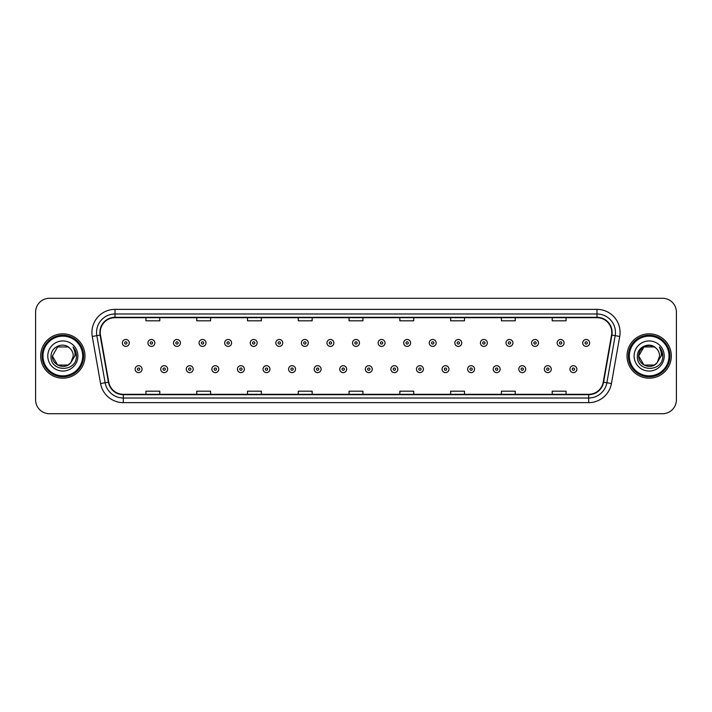<?xml version="1.0" encoding="UTF-8"?>
<svg xmlns="http://www.w3.org/2000/svg" width="712" height="712" viewBox="0 0 712 712"><rect width="100%" height="100%" fill="white"/><g stroke="black" fill="none" stroke-linecap="round" stroke-linejoin="round"><path stroke-width="1.07" d="M40.682 356A22.161 22.161 0 0 0 62.843 378.161A22.161 22.161 0 0 0 84.995 356A22.161 22.161 0 0 0 62.843 333.839A22.161 22.161 0 0 0 40.682 356A22.161 22.161 0 0 0 62.843 378.161A22.161 22.161 0 0 0 84.995 356A22.161 22.161 0 0 0 62.843 333.839A22.161 22.161 0 0 0 40.682 356M627.005 356A22.161 22.161 0 0 0 649.157 378.161A22.161 22.161 0 0 0 671.318 356A22.161 22.161 0 0 0 649.157 333.839A22.161 22.161 0 0 0 627.005 356A22.161 22.161 0 0 0 649.157 378.161A22.161 22.161 0 0 0 671.318 356A22.161 22.161 0 0 0 649.157 333.839A22.161 22.161 0 0 0 627.005 356M100.232 332.451A14.774 14.774 0 0 1 115.006 317.685L596.994 317.685A14.774 14.774 0 0 1 611.546 335.023L603.242 382.113A14.774 14.774 0 0 1 588.691 394.315L123.31 394.315A14.774 14.774 0 0 1 108.758 382.113L100.454 335.023A14.774 14.774 0 0 1 100.232 332.451M99.867 332.451A15.139 15.139 0 0 0 100.098 335.085L108.402 382.175A15.139 15.139 0 0 0 123.31 394.688L588.691 394.688A15.139 15.139 0 0 0 603.598 382.175L611.902 335.085A15.139 15.139 0 0 0 596.994 317.312L115.006 317.312A15.139 15.139 0 0 0 99.867 332.451M92.275 336.464A23.087 23.087 0 0 1 115.006 309.373L596.994 309.373A23.087 23.087 0 0 1 619.725 336.464L611.421 383.554A23.087 23.087 0 0 1 588.691 402.627L123.31 402.627A23.087 23.087 0 0 1 100.579 383.554L92.275 336.464L96.823 335.663A18.468 18.468 0 0 1 115.006 313.992L596.994 313.992A18.468 18.468 0 0 1 615.177 335.663L606.873 382.753A18.468 18.468 0 0 1 588.691 398.008L123.31 398.008A18.468 18.468 0 0 1 105.127 382.753L96.823 335.663A18.468 18.468 0 0 1 96.538 332.451M676.4 312.141A13.848 13.848 0 0 0 662.552 298.292L49.448 298.292A13.848 13.848 0 0 0 35.6 312.141L35.6 399.859A13.848 13.848 0 0 0 49.448 413.708L662.552 413.708A13.848 13.848 0 0 0 676.4 399.859L676.4 312.141L676.4 399.859M603.598 382.175L606.873 382.753L615.177 335.663L619.725 336.464M349.076 317.685L349.076 320.809L362.924 320.809L362.924 317.685M298.292 317.685L298.292 320.809L312.141 320.809L312.141 317.685M247.509 317.685L247.509 320.809L261.357 320.809L261.357 317.685M196.726 317.685L196.726 320.809L210.574 320.809L210.574 317.685M145.942 317.685L145.942 320.809L159.791 320.809L159.791 317.685M399.859 317.685L399.859 320.809L413.708 320.809L413.708 317.685M450.643 317.685L450.643 320.809L464.491 320.809L464.491 317.685M501.426 317.685L501.426 320.809L515.274 320.809L515.274 317.685M552.209 317.685L552.209 320.809L566.058 320.809L566.058 317.685M362.924 394.315L362.924 391.191L349.076 391.191L349.076 394.315M312.141 394.315L312.141 391.191L298.292 391.191L298.292 394.315M261.357 394.315L261.357 391.191L247.509 391.191L247.509 394.315M210.574 394.315L210.574 391.191L196.726 391.191L196.726 394.315M159.791 394.315L159.791 391.191L145.942 391.191L145.942 394.315M413.708 394.315L413.708 391.191L399.859 391.191L399.859 394.315M464.491 394.315L464.491 391.191L450.643 391.191L450.643 394.315M515.274 394.315L515.274 391.191L501.426 391.191L501.426 394.315M566.058 394.315L566.058 391.191L552.209 391.191L552.209 394.315M35.6 312.141L35.6 399.859M662.552 298.292L49.448 298.292M49.448 413.708L662.552 413.708M129.273 342.935A3.462 3.462 0 0 1 125.81 346.397A3.462 3.462 0 0 1 122.348 342.935A3.462 3.462 0 0 1 125.81 339.473A3.462 3.462 0 0 1 129.273 342.935A3.462 3.462 0 0 0 125.81 339.473A3.462 3.462 0 0 0 122.348 342.935M135.138 369.154A3.462 3.462 0 0 1 138.6 365.692A3.462 3.462 0 0 1 142.062 369.154A3.462 3.462 0 0 1 138.6 372.616A3.462 3.462 0 0 1 135.138 369.154A3.462 3.462 0 0 0 138.6 372.616A3.462 3.462 0 0 0 142.062 369.154M154.851 342.935A3.462 3.462 0 0 1 151.389 346.397A3.462 3.462 0 0 1 147.927 342.935A3.462 3.462 0 0 1 151.389 339.473A3.462 3.462 0 0 1 154.851 342.935A3.462 3.462 0 0 0 151.389 339.473A3.462 3.462 0 0 0 147.927 342.935M180.43 342.935A3.462 3.462 0 0 1 176.968 346.397A3.462 3.462 0 0 1 173.505 342.935A3.462 3.462 0 0 1 176.968 339.473A3.462 3.462 0 0 1 180.43 342.935A3.462 3.462 0 0 0 176.968 339.473A3.462 3.462 0 0 0 173.505 342.935M205.999 342.935A3.462 3.462 0 0 1 202.537 346.397A3.462 3.462 0 0 1 199.075 342.935A3.462 3.462 0 0 1 202.537 339.473A3.462 3.462 0 0 1 205.999 342.935A3.462 3.462 0 0 0 202.537 339.473A3.462 3.462 0 0 0 199.075 342.935M231.578 342.935A3.462 3.462 0 0 1 228.116 346.397A3.462 3.462 0 0 1 224.654 342.935A3.462 3.462 0 0 1 228.116 339.473A3.462 3.462 0 0 1 231.578 342.935A3.462 3.462 0 0 0 228.116 339.473A3.462 3.462 0 0 0 224.654 342.935M160.716 369.154A3.462 3.462 0 0 1 164.178 365.692A3.462 3.462 0 0 1 167.64 369.154A3.462 3.462 0 0 1 164.178 372.616A3.462 3.462 0 0 1 160.716 369.154A3.462 3.462 0 0 0 164.178 372.616A3.462 3.462 0 0 0 167.64 369.154M186.286 369.154A3.462 3.462 0 0 1 189.748 365.692A3.462 3.462 0 0 1 193.219 369.154A3.462 3.462 0 0 1 189.748 372.616A3.462 3.462 0 0 1 186.286 369.154A3.462 3.462 0 0 0 189.748 372.616A3.462 3.462 0 0 0 193.219 369.154M211.865 369.154A3.462 3.462 0 0 1 215.327 365.692A3.462 3.462 0 0 1 218.789 369.154A3.462 3.462 0 0 1 215.327 372.616A3.462 3.462 0 0 1 211.865 369.154A3.462 3.462 0 0 0 215.327 372.616A3.462 3.462 0 0 0 218.789 369.154M68.058 365.042A10.44 10.44 0 0 0 70.871 362.657L70.666 362.906C65.014 370.142 51.869 365.283 52.403 356L57.619 346.958M82.69 356A19.856 19.856 0 0 0 62.843 336.144A19.856 19.856 0 0 0 42.987 356A19.856 19.856 0 0 0 62.843 375.856A19.856 19.856 0 0 0 82.69 356M83.615 356A20.773 20.773 0 0 0 62.843 335.227A20.773 20.773 0 0 0 42.061 356A20.773 20.773 0 0 0 62.843 376.773A20.773 20.773 0 0 0 83.615 356M70.871 362.657L68.058 365.042L57.619 365.042L52.403 356L57.619 346.958L68.058 346.958L69.678 348.115C63.27 341.404 50.944 346.931 51.059 356C49.884 372.109 76.006 372.536 76.424 356.783L76.451 356C76.406 352.573 75.267 349.574 73.033 346.984C74.733 349.779 75.339 352.778 74.831 356L70.871 362.657L68.058 365.042L57.619 365.042L52.403 356L57.619 365.042L68.058 365.042L70.871 362.657L73.274 356C73.211 352.849 72.019 350.224 69.678 348.115M47.784 356A15.05 15.05 0 0 0 62.843 371.05A15.05 15.05 0 0 0 77.893 356A15.05 15.05 0 0 0 62.843 340.95A15.05 15.05 0 0 0 47.784 356M73.131 347.1L76.442 356.392M73.033 346.984L75.748 351.701M654.381 365.042A10.44 10.44 0 0 0 657.194 362.657L654.381 365.042L643.942 365.042L638.726 356L643.942 346.958L654.381 346.958L656.001 348.115C649.593 341.404 637.267 346.931 637.382 356C636.208 372.109 662.329 372.536 662.747 356.783L662.774 356C662.73 352.573 661.59 349.574 659.356 346.984C661.056 349.779 661.662 352.778 661.154 356L657.194 362.657L654.381 365.042L643.942 365.042L638.726 356L643.942 365.042L654.381 365.042L657.194 362.657L654.933 364.695M669.013 356A19.856 19.856 0 0 0 649.157 336.144A19.856 19.856 0 0 0 629.31 356A19.856 19.856 0 0 0 649.157 375.856A19.856 19.856 0 0 0 669.013 356M669.939 356A20.773 20.773 0 0 0 649.157 335.227A20.773 20.773 0 0 0 628.385 356A20.773 20.773 0 0 0 649.157 376.773A20.773 20.773 0 0 0 669.939 356M656.98 362.906L654.381 365.042L643.942 365.042L638.726 356C638.192 365.283 651.338 370.142 656.989 362.906M657.194 362.657L659.597 356C659.534 352.849 658.342 350.224 656.001 348.115M634.107 356A15.05 15.05 0 0 0 649.157 371.05A15.05 15.05 0 0 0 664.216 356A15.05 15.05 0 0 0 649.157 340.95A15.05 15.05 0 0 0 634.107 356M654.381 346.958A10.44 10.44 0 0 0 638.726 356M659.454 347.1L662.765 356.392L659.356 346.984L662.071 351.701M257.157 342.935A3.462 3.462 0 0 1 253.695 346.397A3.462 3.462 0 0 1 250.232 342.935A3.462 3.462 0 0 1 253.695 339.473A3.462 3.462 0 0 1 257.157 342.935A3.462 3.462 0 0 0 253.695 339.473A3.462 3.462 0 0 0 250.232 342.935M282.735 342.935A3.462 3.462 0 0 1 279.273 346.397A3.462 3.462 0 0 1 275.811 342.935A3.462 3.462 0 0 1 279.273 339.473A3.462 3.462 0 0 1 282.735 342.935A3.462 3.462 0 0 0 279.273 339.473A3.462 3.462 0 0 0 275.811 342.935M308.305 342.935A3.462 3.462 0 0 1 304.843 346.397A3.462 3.462 0 0 1 301.381 342.935A3.462 3.462 0 0 1 304.843 339.473A3.462 3.462 0 0 1 308.305 342.935A3.462 3.462 0 0 0 304.843 339.473A3.462 3.462 0 0 0 301.381 342.935M237.443 369.154A3.462 3.462 0 0 1 240.905 365.692A3.462 3.462 0 0 1 244.367 369.154A3.462 3.462 0 0 1 240.905 372.616A3.462 3.462 0 0 1 237.443 369.154A3.462 3.462 0 0 0 240.905 372.616A3.462 3.462 0 0 0 244.367 369.154M263.022 369.154A3.462 3.462 0 0 1 266.484 365.692A3.462 3.462 0 0 1 269.946 369.154A3.462 3.462 0 0 1 266.484 372.616A3.462 3.462 0 0 1 263.022 369.154A3.462 3.462 0 0 0 266.484 372.616A3.462 3.462 0 0 0 269.946 369.154M288.6 369.154A3.462 3.462 0 0 1 292.062 365.692A3.462 3.462 0 0 1 295.524 369.154A3.462 3.462 0 0 1 292.062 372.616A3.462 3.462 0 0 1 288.6 369.154A3.462 3.462 0 0 0 292.062 372.616A3.462 3.462 0 0 0 295.524 369.154M333.883 342.935A3.462 3.462 0 0 1 330.421 346.397A3.462 3.462 0 0 1 326.959 342.935A3.462 3.462 0 0 1 330.421 339.473A3.462 3.462 0 0 1 333.883 342.935A3.462 3.462 0 0 0 330.421 339.473A3.462 3.462 0 0 0 326.959 342.935M359.462 342.935A3.462 3.462 0 0 1 356 346.397A3.462 3.462 0 0 1 352.538 342.935A3.462 3.462 0 0 1 356 339.473A3.462 3.462 0 0 1 359.462 342.935A3.462 3.462 0 0 0 356 339.473A3.462 3.462 0 0 0 352.538 342.935M385.041 342.935A3.462 3.462 0 0 1 381.579 346.397A3.462 3.462 0 0 1 378.117 342.935A3.462 3.462 0 0 1 381.579 339.473A3.462 3.462 0 0 1 385.041 342.935A3.462 3.462 0 0 0 381.579 339.473A3.462 3.462 0 0 0 378.117 342.935M410.619 342.935A3.462 3.462 0 0 1 407.157 346.397A3.462 3.462 0 0 1 403.695 342.935A3.462 3.462 0 0 1 407.157 339.473A3.462 3.462 0 0 1 410.619 342.935A3.462 3.462 0 0 0 407.157 339.473A3.462 3.462 0 0 0 403.695 342.935M436.189 342.935A3.462 3.462 0 0 1 432.727 346.397A3.462 3.462 0 0 1 429.265 342.935A3.462 3.462 0 0 1 432.727 339.473A3.462 3.462 0 0 1 436.189 342.935A3.462 3.462 0 0 0 432.727 339.473A3.462 3.462 0 0 0 429.265 342.935M314.17 369.154A3.462 3.462 0 0 1 317.632 365.692A3.462 3.462 0 0 1 321.094 369.154A3.462 3.462 0 0 1 317.632 372.616A3.462 3.462 0 0 1 314.17 369.154A3.462 3.462 0 0 0 317.632 372.616A3.462 3.462 0 0 0 321.094 369.154M339.749 369.154A3.462 3.462 0 0 1 343.211 365.692A3.462 3.462 0 0 1 346.673 369.154A3.462 3.462 0 0 1 343.211 372.616A3.462 3.462 0 0 1 339.749 369.154A3.462 3.462 0 0 0 343.211 372.616A3.462 3.462 0 0 0 346.673 369.154M365.327 369.154A3.462 3.462 0 0 1 368.789 365.692A3.462 3.462 0 0 1 372.251 369.154A3.462 3.462 0 0 1 368.789 372.616A3.462 3.462 0 0 1 365.327 369.154A3.462 3.462 0 0 0 368.789 372.616A3.462 3.462 0 0 0 372.251 369.154M390.906 369.154A3.462 3.462 0 0 1 394.368 365.692A3.462 3.462 0 0 1 397.83 369.154A3.462 3.462 0 0 1 394.368 372.616A3.462 3.462 0 0 1 390.906 369.154A3.462 3.462 0 0 0 394.368 372.616A3.462 3.462 0 0 0 397.83 369.154M416.476 369.154A3.462 3.462 0 0 1 419.938 365.692A3.462 3.462 0 0 1 423.4 369.154A3.462 3.462 0 0 1 419.938 372.616A3.462 3.462 0 0 1 416.476 369.154A3.462 3.462 0 0 0 419.938 372.616A3.462 3.462 0 0 0 423.4 369.154M461.768 342.935A3.462 3.462 0 0 1 458.306 346.397A3.462 3.462 0 0 1 454.843 342.935A3.462 3.462 0 0 1 458.306 339.473A3.462 3.462 0 0 1 461.768 342.935A3.462 3.462 0 0 0 458.306 339.473A3.462 3.462 0 0 0 454.843 342.935M487.346 342.935A3.462 3.462 0 0 1 483.884 346.397A3.462 3.462 0 0 1 480.422 342.935A3.462 3.462 0 0 1 483.884 339.473A3.462 3.462 0 0 1 487.346 342.935A3.462 3.462 0 0 0 483.884 339.473A3.462 3.462 0 0 0 480.422 342.935M512.925 342.935A3.462 3.462 0 0 1 509.463 346.397A3.462 3.462 0 0 1 506.001 342.935A3.462 3.462 0 0 1 509.463 339.473A3.462 3.462 0 0 1 512.925 342.935A3.462 3.462 0 0 0 509.463 339.473A3.462 3.462 0 0 0 506.001 342.935M538.495 342.935A3.462 3.462 0 0 1 535.032 346.397A3.462 3.462 0 0 1 531.57 342.935A3.462 3.462 0 0 1 535.032 339.473A3.462 3.462 0 0 1 538.495 342.935A3.462 3.462 0 0 0 535.032 339.473A3.462 3.462 0 0 0 531.57 342.935M564.073 342.935A3.462 3.462 0 0 1 560.611 346.397A3.462 3.462 0 0 1 557.149 342.935A3.462 3.462 0 0 1 560.611 339.473A3.462 3.462 0 0 1 564.073 342.935A3.462 3.462 0 0 0 560.611 339.473A3.462 3.462 0 0 0 557.149 342.935M589.652 342.935A3.462 3.462 0 0 1 586.19 346.397A3.462 3.462 0 0 1 582.727 342.935A3.462 3.462 0 0 1 586.19 339.473A3.462 3.462 0 0 1 589.652 342.935A3.462 3.462 0 0 0 586.19 339.473A3.462 3.462 0 0 0 582.727 342.935M442.054 369.154A3.462 3.462 0 0 1 445.516 365.692A3.462 3.462 0 0 1 448.978 369.154A3.462 3.462 0 0 1 445.516 372.616A3.462 3.462 0 0 1 442.054 369.154A3.462 3.462 0 0 0 445.516 372.616A3.462 3.462 0 0 0 448.978 369.154M467.633 369.154A3.462 3.462 0 0 1 471.095 365.692A3.462 3.462 0 0 1 474.557 369.154A3.462 3.462 0 0 1 471.095 372.616A3.462 3.462 0 0 1 467.633 369.154A3.462 3.462 0 0 0 471.095 372.616A3.462 3.462 0 0 0 474.557 369.154M493.211 369.154A3.462 3.462 0 0 1 496.673 365.692A3.462 3.462 0 0 1 500.136 369.154A3.462 3.462 0 0 1 496.673 372.616A3.462 3.462 0 0 1 493.211 369.154A3.462 3.462 0 0 0 496.673 372.616A3.462 3.462 0 0 0 500.136 369.154M518.781 369.154A3.462 3.462 0 0 1 522.252 365.692A3.462 3.462 0 0 1 525.714 369.154A3.462 3.462 0 0 1 522.252 372.616A3.462 3.462 0 0 1 518.781 369.154A3.462 3.462 0 0 0 522.252 372.616A3.462 3.462 0 0 0 525.714 369.154M544.36 369.154A3.462 3.462 0 0 1 547.822 365.692A3.462 3.462 0 0 1 551.284 369.154A3.462 3.462 0 0 1 547.822 372.616A3.462 3.462 0 0 1 544.36 369.154A3.462 3.462 0 0 0 547.822 372.616A3.462 3.462 0 0 0 551.284 369.154M569.938 369.154A3.462 3.462 0 0 1 573.4 365.692A3.462 3.462 0 0 1 576.862 369.154A3.462 3.462 0 0 1 573.4 372.616A3.462 3.462 0 0 1 569.938 369.154A3.462 3.462 0 0 0 573.4 372.616A3.462 3.462 0 0 0 576.862 369.154M596.994 309.373L596.994 317.312M96.823 335.663L100.098 335.085M123.31 402.627L123.31 394.688M588.691 394.688L588.691 402.627M100.579 383.554L108.402 382.175M611.902 335.085L615.177 335.663M115.006 309.373L115.006 317.312M606.873 382.753L611.421 383.554M124.653 342.935A1.157 1.157 0 0 0 125.81 344.092A1.157 1.157 0 0 0 126.967 342.935A1.157 1.157 0 0 0 125.81 341.778A1.157 1.157 0 0 0 124.653 342.935M139.757 369.154A1.157 1.157 0 0 0 138.6 368.006A1.157 1.157 0 0 0 137.443 369.154A1.157 1.157 0 0 0 138.6 370.311A1.157 1.157 0 0 0 139.757 369.154M150.232 342.935A1.157 1.157 0 0 0 151.389 344.092A1.157 1.157 0 0 0 152.537 342.935A1.157 1.157 0 0 0 151.389 341.778A1.157 1.157 0 0 0 150.232 342.935M175.811 342.935A1.157 1.157 0 0 0 176.968 344.092A1.157 1.157 0 0 0 178.116 342.935A1.157 1.157 0 0 0 176.968 341.778A1.157 1.157 0 0 0 175.811 342.935M201.389 342.935A1.157 1.157 0 0 0 202.537 344.092A1.157 1.157 0 0 0 203.694 342.935A1.157 1.157 0 0 0 202.537 341.778A1.157 1.157 0 0 0 201.389 342.935M226.959 342.935A1.157 1.157 0 0 0 228.116 344.092A1.157 1.157 0 0 0 229.273 342.935A1.157 1.157 0 0 0 228.116 341.778A1.157 1.157 0 0 0 226.959 342.935M165.326 369.154A1.157 1.157 0 0 0 164.178 368.006A1.157 1.157 0 0 0 163.021 369.154A1.157 1.157 0 0 0 164.178 370.311A1.157 1.157 0 0 0 165.326 369.154M190.905 369.154A1.157 1.157 0 0 0 189.748 368.006A1.157 1.157 0 0 0 188.6 369.154A1.157 1.157 0 0 0 189.748 370.311A1.157 1.157 0 0 0 190.905 369.154M216.484 369.154A1.157 1.157 0 0 0 215.327 368.006A1.157 1.157 0 0 0 214.179 369.154A1.157 1.157 0 0 0 215.327 370.311A1.157 1.157 0 0 0 216.484 369.154M252.537 342.935A1.157 1.157 0 0 0 253.695 344.092A1.157 1.157 0 0 0 254.852 342.935A1.157 1.157 0 0 0 253.695 341.778A1.157 1.157 0 0 0 252.537 342.935M278.116 342.935A1.157 1.157 0 0 0 279.273 344.092A1.157 1.157 0 0 0 280.421 342.935A1.157 1.157 0 0 0 279.273 341.778A1.157 1.157 0 0 0 278.116 342.935M303.695 342.935A1.157 1.157 0 0 0 304.843 344.092A1.157 1.157 0 0 0 306 342.935A1.157 1.157 0 0 0 304.843 341.778A1.157 1.157 0 0 0 303.695 342.935M242.062 369.154A1.157 1.157 0 0 0 240.905 368.006A1.157 1.157 0 0 0 239.748 369.154A1.157 1.157 0 0 0 240.905 370.311A1.157 1.157 0 0 0 242.062 369.154M267.632 369.154A1.157 1.157 0 0 0 266.484 368.006A1.157 1.157 0 0 0 265.327 369.154A1.157 1.157 0 0 0 266.484 370.311A1.157 1.157 0 0 0 267.632 369.154M293.21 369.154A1.157 1.157 0 0 0 292.062 368.006A1.157 1.157 0 0 0 290.905 369.154A1.157 1.157 0 0 0 292.062 370.311A1.157 1.157 0 0 0 293.21 369.154M329.273 342.935A1.157 1.157 0 0 0 330.421 344.092A1.157 1.157 0 0 0 331.578 342.935A1.157 1.157 0 0 0 330.421 341.778A1.157 1.157 0 0 0 329.273 342.935M354.843 342.935A1.157 1.157 0 0 0 356 344.092A1.157 1.157 0 0 0 357.157 342.935A1.157 1.157 0 0 0 356 341.778A1.157 1.157 0 0 0 354.843 342.935M380.422 342.935A1.157 1.157 0 0 0 381.579 344.092A1.157 1.157 0 0 0 382.727 342.935A1.157 1.157 0 0 0 381.579 341.778A1.157 1.157 0 0 0 380.422 342.935M406 342.935A1.157 1.157 0 0 0 407.157 344.092A1.157 1.157 0 0 0 408.305 342.935A1.157 1.157 0 0 0 407.157 341.778A1.157 1.157 0 0 0 406 342.935M431.579 342.935A1.157 1.157 0 0 0 432.727 344.092A1.157 1.157 0 0 0 433.884 342.935A1.157 1.157 0 0 0 432.727 341.778A1.157 1.157 0 0 0 431.579 342.935M318.789 369.154A1.157 1.157 0 0 0 317.632 368.006A1.157 1.157 0 0 0 316.484 369.154A1.157 1.157 0 0 0 317.632 370.311A1.157 1.157 0 0 0 318.789 369.154M344.368 369.154A1.157 1.157 0 0 0 343.211 368.006A1.157 1.157 0 0 0 342.054 369.154A1.157 1.157 0 0 0 343.211 370.311A1.157 1.157 0 0 0 344.368 369.154M369.946 369.154A1.157 1.157 0 0 0 368.789 368.006A1.157 1.157 0 0 0 367.632 369.154A1.157 1.157 0 0 0 368.789 370.311A1.157 1.157 0 0 0 369.946 369.154M395.516 369.154A1.157 1.157 0 0 0 394.368 368.006A1.157 1.157 0 0 0 393.211 369.154A1.157 1.157 0 0 0 394.368 370.311A1.157 1.157 0 0 0 395.516 369.154M421.095 369.154A1.157 1.157 0 0 0 419.938 368.006A1.157 1.157 0 0 0 418.79 369.154A1.157 1.157 0 0 0 419.938 370.311A1.157 1.157 0 0 0 421.095 369.154M457.149 342.935A1.157 1.157 0 0 0 458.306 344.092A1.157 1.157 0 0 0 459.463 342.935A1.157 1.157 0 0 0 458.306 341.778A1.157 1.157 0 0 0 457.149 342.935M482.727 342.935A1.157 1.157 0 0 0 483.884 344.092A1.157 1.157 0 0 0 485.041 342.935A1.157 1.157 0 0 0 483.884 341.778A1.157 1.157 0 0 0 482.727 342.935M508.306 342.935A1.157 1.157 0 0 0 509.463 344.092A1.157 1.157 0 0 0 510.611 342.935A1.157 1.157 0 0 0 509.463 341.778A1.157 1.157 0 0 0 508.306 342.935M533.884 342.935A1.157 1.157 0 0 0 535.032 344.092A1.157 1.157 0 0 0 536.189 342.935A1.157 1.157 0 0 0 535.032 341.778A1.157 1.157 0 0 0 533.884 342.935M559.463 342.935A1.157 1.157 0 0 0 560.611 344.092A1.157 1.157 0 0 0 561.768 342.935A1.157 1.157 0 0 0 560.611 341.778A1.157 1.157 0 0 0 559.463 342.935M585.033 342.935A1.157 1.157 0 0 0 586.19 344.092A1.157 1.157 0 0 0 587.347 342.935A1.157 1.157 0 0 0 586.19 341.778A1.157 1.157 0 0 0 585.033 342.935M446.673 369.154A1.157 1.157 0 0 0 445.516 368.006A1.157 1.157 0 0 0 444.368 369.154A1.157 1.157 0 0 0 445.516 370.311A1.157 1.157 0 0 0 446.673 369.154M472.252 369.154A1.157 1.157 0 0 0 471.095 368.006A1.157 1.157 0 0 0 469.938 369.154A1.157 1.157 0 0 0 471.095 370.311A1.157 1.157 0 0 0 472.252 369.154M497.822 369.154A1.157 1.157 0 0 0 496.673 368.006A1.157 1.157 0 0 0 495.516 369.154A1.157 1.157 0 0 0 496.673 370.311A1.157 1.157 0 0 0 497.822 369.154M523.4 369.154A1.157 1.157 0 0 0 522.252 368.006A1.157 1.157 0 0 0 521.095 369.154A1.157 1.157 0 0 0 522.252 370.311A1.157 1.157 0 0 0 523.4 369.154M548.979 369.154A1.157 1.157 0 0 0 547.822 368.006A1.157 1.157 0 0 0 546.674 369.154A1.157 1.157 0 0 0 547.822 370.311A1.157 1.157 0 0 0 548.979 369.154M574.557 369.154A1.157 1.157 0 0 0 573.4 368.006A1.157 1.157 0 0 0 572.243 369.154A1.157 1.157 0 0 0 573.4 370.311A1.157 1.157 0 0 0 574.557 369.154"/></g></svg>
